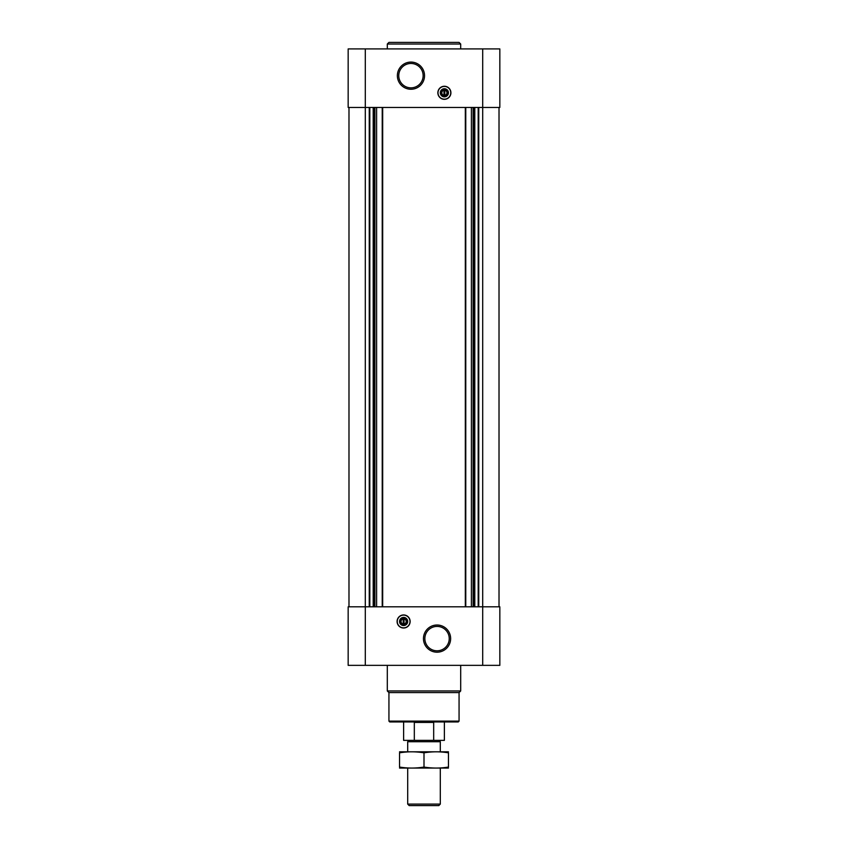 <?xml version="1.0" encoding="UTF-8"?>
<svg xmlns="http://www.w3.org/2000/svg" width="848" height="848" viewBox="0 0 848 848"><rect width="100%" height="100%" fill="white"/><g stroke="black" fill="none" stroke-linecap="round" stroke-linejoin="round"><path stroke-width="1.27" d="M444.797 95.315L444.797 89.528L443.981 89.528L443.981 90.27A2.555 2.555 0 0 0 443.981 95.315L443.981 96.057L444.797 96.057L444.797 95.315A2.555 2.555 0 0 0 444.797 90.27L444.797 89.528L443.981 89.528L443.981 96.057L444.797 96.057L444.797 95.315M403.203 618.966L403.203 624.011A2.555 2.555 0 0 1 403.203 618.966L403.203 618.224L403.203 618.966M365.297 48.919L499.832 48.919L499.832 107.463L348.168 107.463L348.168 48.919L365.297 48.919L365.297 606.808L348.168 606.808L348.168 665.351L499.832 665.351L499.832 606.808L365.297 606.808L365.297 665.351M403.616 628.008A6.519 6.519 0 0 0 410.135 621.489A6.519 6.519 0 0 0 403.616 614.959A6.519 6.519 0 0 0 397.097 621.489A6.519 6.519 0 0 0 403.616 628.008M437.049 625.018A13.589 13.589 0 0 1 448.815 645.402A13.589 13.589 0 0 1 425.283 645.402A13.589 13.589 0 0 1 437.049 625.018M499.016 107.463L499.016 606.808M348.984 107.463L348.984 606.808M444.384 99.311A6.519 6.519 0 0 0 450.034 89.528A6.519 6.519 0 0 0 438.734 89.528A6.519 6.519 0 0 0 444.384 99.311M410.951 62.084A13.589 13.589 0 0 1 422.717 82.457A13.589 13.589 0 0 1 399.185 82.457A13.589 13.589 0 0 1 410.951 62.084M459.065 721.129L388.935 721.129L389.751 721.945L458.249 721.945L459.065 721.129L459.065 692.583L460.697 690.961L460.697 665.351M388.935 721.129L388.935 692.583L459.065 692.583M388.935 692.583L387.303 690.961L460.697 690.961M387.303 690.961L387.303 665.351M437.049 626.418A12.19 12.19 0 0 1 447.606 644.703A12.19 12.19 0 0 1 426.491 644.703A12.19 12.19 0 0 1 437.049 626.418M403.616 615.107A6.381 6.381 0 0 1 409.139 624.679A6.381 6.381 0 0 1 398.094 624.679A6.381 6.381 0 0 1 403.616 615.107M403.616 617.408A4.081 4.081 0 0 1 407.146 623.524A4.081 4.081 0 0 1 400.086 623.524A4.081 4.081 0 0 1 403.616 617.408M403.616 618.118A3.371 3.371 0 0 1 406.531 623.174A3.371 3.371 0 0 1 400.701 623.174A3.371 3.371 0 0 1 403.616 618.118M404.019 618.224L404.019 618.966A2.555 2.555 0 0 1 404.019 624.011L404.019 618.224L403.203 618.224M404.019 624.743L404.019 624.011L404.019 624.743L403.203 624.743L404.019 624.743M403.203 624.011L403.203 624.743L403.203 624.011M410.951 63.473A12.19 12.19 0 0 1 421.509 81.758A12.19 12.19 0 0 1 400.394 81.758A12.19 12.19 0 0 1 410.951 63.473M444.384 96.163A3.371 3.371 0 0 0 447.299 91.107A3.371 3.371 0 0 0 441.469 91.107A3.371 3.371 0 0 0 444.384 96.163M444.384 96.863A4.081 4.081 0 0 0 447.914 90.757A4.081 4.081 0 0 0 440.854 90.757A4.081 4.081 0 0 0 444.384 96.863M444.384 99.174A6.381 6.381 0 0 0 449.906 89.602A6.381 6.381 0 0 0 438.861 89.602A6.381 6.381 0 0 0 444.384 99.174M387.303 48.919L387.303 44.032L460.697 44.032L460.697 48.919M387.303 44.032L388.935 42.4L459.065 42.4L460.697 44.032M414.322 740.368L433.678 740.368L433.678 722.432L414.322 722.432L414.322 740.368L403.616 740.368L403.616 721.945M433.678 740.368L444.384 740.368L444.384 721.945M409.033 740.368L407.697 741.703L440.303 741.703L438.967 740.368M440.303 804.095L407.697 804.095L409.192 805.6L438.808 805.6L440.303 804.095L440.303 768.097M407.697 804.095L407.697 768.097M407.697 751.784L407.697 741.703M399.535 768.065L448.465 768.065M448.465 767.058C448.465 768.394 448.465 768.394 448.465 767.058C440.303 768.394 432.151 768.394 424 767.058C415.849 768.394 407.697 768.394 399.535 767.058C399.535 768.394 399.535 768.394 399.535 767.058L399.535 752.823C399.535 751.487 399.535 751.487 399.535 752.823C407.697 751.487 415.849 751.487 424 752.823C432.151 751.487 440.303 751.487 448.465 752.823C448.465 751.487 448.465 751.487 448.465 752.823L448.465 767.058M424 767.058L424 752.823M399.535 751.805L448.465 751.805M482.703 48.919L482.703 665.351M478.749 107.463L478.749 606.808M478.187 107.463L478.187 606.808M474.795 107.463L474.795 606.808M474.233 107.463L474.233 606.808M473.12 107.463L473.12 606.808M471.393 107.463L471.393 606.808M465.775 107.463L465.775 606.808M465.319 107.463L465.319 606.808M382.681 107.463L382.681 606.808M382.225 107.463L382.225 606.808M376.607 107.463L376.607 606.808M374.88 107.463L374.88 606.808M373.767 107.463L373.767 606.808M373.205 107.463L373.205 606.808M369.813 107.463L369.813 606.808M369.251 107.463L369.251 606.808M440.303 751.784L440.303 741.703"/></g></svg>
